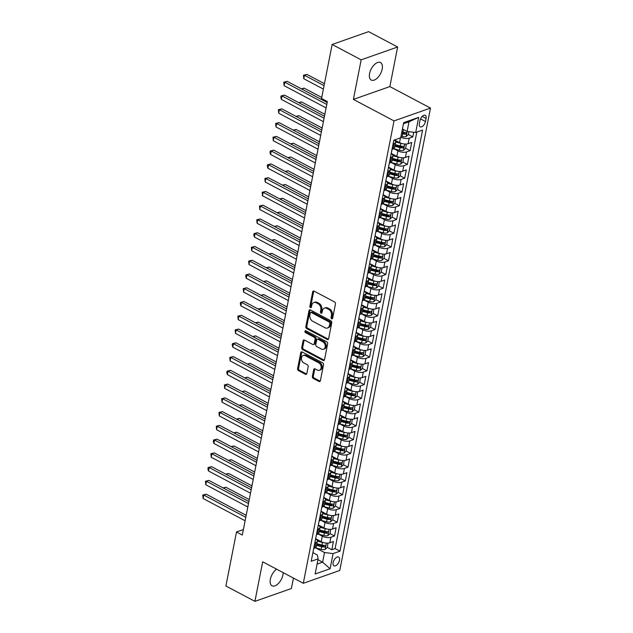 <?xml version="1.0" encoding="UTF-8"?>
<svg xmlns="http://www.w3.org/2000/svg" width="633" height="633" viewBox="0 0 633 633"><rect width="100%" height="100%" fill="white"/><g stroke="black" fill="none" stroke-linecap="round" stroke-linejoin="round"><path stroke-width="0.95" d="M331.66 318.795A1.06 0.783 -109.4 0 0 332.642 318.272L335.458 303.919A1.519 1.116 -109.4 0 0 334.58 301.965L314.079 291.109A1.519 1.116 -109.4 0 0 313.303 291.03A1.519 1.116 -109.4 0 0 312.67 291.853L309.853 306.206A1.06 0.783 -109.4 0 0 311.452 307.052L311.816 305.193A4.858 3.584 -109.4 0 1 313.849 302.542A4.858 3.584 -109.4 0 1 316.31 302.803L318.019 303.705A4.858 3.584 -109.4 0 1 320.812 309.956L320.448 311.816A1.06 0.783 -109.4 0 0 322.047 312.662L322.411 310.803A4.858 3.584 -109.4 0 1 324.444 308.152A4.858 3.584 -109.4 0 1 326.905 308.413L328.614 309.315A4.858 3.584 -109.4 0 1 331.415 315.566L331.043 317.426A1.06 0.783 -109.4 0 0 331.66 318.795M276.621 569.17A9.899 5.222 117.9 0 0 270.354 579.266A9.899 5.222 117.9 0 0 272.032 585.794A9.899 5.222 117.9 0 0 282.967 574.827A9.899 5.222 117.9 0 0 283.204 572.651M382.19 69.1A9.899 5.222 117.9 0 0 380.512 62.564A9.899 5.222 117.9 0 0 369.577 73.531A9.899 5.222 117.9 0 0 371.255 80.059A9.899 5.222 117.9 0 0 382.19 69.1M339.47 560.324A4.945 2.611 117.9 0 0 338.631 557.056A4.945 2.611 117.9 0 0 333.156 562.539A4.945 2.611 117.9 0 0 333.995 565.807A4.945 2.611 117.9 0 0 339.47 560.324M312.362 376.461A1.519 1.116 -109.4 0 0 313.232 378.415L318.985 381.462A1.519 1.116 -109.4 0 0 319.76 381.541A1.519 1.116 -109.4 0 0 320.393 380.71L323.518 364.774A1.519 1.116 -109.4 0 0 322.648 362.82L302.139 351.964A1.519 1.116 -109.4 0 0 301.371 351.877A1.519 1.116 -109.4 0 0 300.73 352.708L297.605 368.651A1.519 1.116 -109.4 0 0 298.483 370.598L305.43 374.277A1.519 1.116 -109.4 0 0 306.198 374.364A1.519 1.116 -109.4 0 0 306.831 373.533L308.176 366.713A1.519 1.116 -109.4 0 0 307.298 364.758L303.848 362.931A4.059 2.991 -109.4 0 1 301.45 358.99A4.059 2.991 -109.4 0 1 303.215 355.493A4.059 2.991 -109.4 0 1 305.272 355.706L318.771 362.851A4.059 2.991 -109.4 0 1 321.168 366.792A4.059 2.991 -109.4 0 1 319.412 370.297A4.059 2.991 -109.4 0 1 317.355 370.083L315.099 368.889A1.519 1.116 -109.4 0 0 314.332 368.81A1.519 1.116 -109.4 0 0 313.699 369.64L312.362 376.461L313.343 376.113A1.519 1.116 -109.4 0 0 314.221 378.067L319.974 381.113A1.519 1.116 -109.4 0 0 320.187 381.201M262.679 561.788L254.917 601.35L225.902 585.992L236.497 531.973L242.304 535.051L327.348 101.565L321.54 98.487L332.143 44.476L361.158 59.842L353.396 99.405L394.019 120.911L303.302 583.294L262.679 561.788M327.229 339.446A1.519 1.116 -109.4 0 0 327.997 339.533A1.519 1.116 -109.4 0 0 328.63 338.702L331.763 322.759A1.519 1.116 -109.4 0 0 330.885 320.812L310.376 309.948A1.519 1.116 -109.4 0 0 309.608 309.869A1.519 1.116 -109.4 0 0 308.975 310.7L305.85 326.636A1.519 1.116 -109.4 0 0 306.72 328.59L327.229 339.446L328.218 339.106A1.519 1.116 -109.4 0 0 328.432 339.193M327.641 343.766L324.515 359.702A1.519 1.116 -109.4 0 1 323.874 360.533A1.519 1.116 -109.4 0 1 323.107 360.454L302.598 349.598A1.519 1.116 -109.4 0 1 301.727 347.644L303.065 340.823A1.519 1.116 -109.4 0 1 303.698 339.992A1.519 1.116 -109.4 0 1 304.465 340.071L312.789 344.479A1.519 1.116 -109.4 0 0 313.557 344.558A1.519 1.116 -109.4 0 0 314.19 343.727L315.076 339.201A1.519 1.116 -109.4 0 0 314.205 337.247L305.541 332.665A1.06 0.783 -109.4 0 1 305.913 330.774L326.763 341.812A1.519 1.116 -109.4 0 1 327.641 343.766M323.431 545.322L323.977 545.614M327.324 547.387L331.803 549.753L333.417 541.5L329.825 542.766L330.901 537.259A6.188 2.611 -168.9 0 1 322.316 536.191L318.391 534.11M326.13 531.562L326.675 531.855M330.03 533.627L334.501 535.993L336.123 527.74L332.523 529.006L333.607 523.499A6.188 2.611 -168.9 0 1 325.022 522.431L321.089 520.35M328.828 517.802L329.374 518.095M332.729 519.867L337.199 522.233L338.821 513.972L335.221 515.238L336.305 509.739A6.188 2.611 -168.9 0 1 327.72 508.663L323.795 506.59M331.526 504.042L332.08 504.327M335.427 506.099L339.897 508.473L341.519 500.212L337.919 501.478L339.003 495.979A6.188 2.611 -168.9 0 1 330.418 494.903L326.493 492.822M334.232 490.282L334.778 490.567M338.125 492.339L342.603 494.713L344.217 486.453L340.625 487.719L341.701 482.211A6.188 2.611 -168.9 0 1 333.116 481.143L329.192 479.062M336.93 476.514L337.476 476.807M340.823 478.58L345.301 480.945L346.924 472.693L343.323 473.959L344.399 468.452A6.188 2.611 -168.9 0 1 335.814 467.383L331.89 465.302M339.628 462.755L340.174 463.047M343.529 464.82L348 467.186L349.622 458.933L346.022 460.199L347.106 454.692A6.188 2.611 -168.9 0 1 338.52 453.624L334.588 451.543M342.326 448.995L342.872 449.288M346.227 451.06L350.698 453.426L352.32 445.165L348.72 446.431L349.804 440.932A6.188 2.611 -168.9 0 1 341.219 439.856L337.294 437.783M345.032 435.235L345.578 435.52M348.925 437.292L353.396 439.666L355.018 431.405L351.426 432.671L352.502 427.172A6.188 2.611 -168.9 0 1 343.917 426.096L339.992 424.015M347.731 421.475L348.277 421.76M351.624 423.532L356.102 425.906L357.716 417.645L354.124 418.911L355.2 413.404A6.188 2.611 -168.9 0 1 346.615 412.336L342.69 410.255M350.429 407.707L350.975 408M354.33 409.773L358.8 412.138L360.422 403.886L356.822 405.152L357.906 399.645A6.188 2.611 -168.9 0 1 349.313 398.576L345.389 396.495M353.127 393.948L353.673 394.24M357.028 396.013L361.498 398.379L363.12 390.126L359.52 391.392L360.604 385.885A6.188 2.611 -168.9 0 1 352.019 384.817L348.095 382.736M355.825 380.188L356.379 380.48M359.726 382.253L364.197 384.619L365.819 376.358L362.218 377.624L363.302 372.125A6.188 2.611 -168.9 0 1 354.717 371.049L350.793 368.976M358.531 366.428L359.077 366.713M362.424 368.485L366.903 370.859L368.517 362.598L364.925 363.864L366.001 358.365A6.188 2.611 -168.9 0 1 357.416 357.289L353.491 355.208M361.229 352.668L361.775 352.953M365.122 354.725L369.601 357.099L371.223 348.838L367.623 350.104L368.699 344.597A6.188 2.611 -168.9 0 1 360.114 343.529L356.189 341.448M363.928 338.9L364.473 339.193M367.828 340.965L372.299 343.331L373.921 335.079L370.321 336.345L371.405 330.837A6.188 2.611 -168.9 0 1 362.82 329.769L358.887 327.688M366.626 325.14L367.172 325.433M370.527 327.206L374.997 329.571L376.619 321.319L373.019 322.585L374.103 317.078A6.188 2.611 -168.9 0 1 365.518 316.009L361.593 313.928M369.324 311.381L369.878 311.673M373.225 313.446L377.695 315.812L379.317 307.551L375.725 308.817L376.801 303.318A6.188 2.611 -168.9 0 1 368.216 302.242L364.291 300.169M372.03 297.621L372.576 297.906M375.923 299.678L380.401 302.052L382.016 293.791L378.423 295.057L379.499 289.558A6.188 2.611 -168.9 0 1 370.914 288.482L366.99 286.401M374.728 283.861L375.274 284.146M378.621 285.918L383.1 288.292L384.722 280.031L381.121 281.297L382.197 275.79A6.188 2.611 -168.9 0 1 373.612 274.722L369.688 272.641M377.426 270.093L377.972 270.386M381.327 272.158L385.798 274.524L387.42 266.271L383.82 267.537L384.904 262.03A6.188 2.611 -168.9 0 1 376.319 260.962L372.386 258.881M380.124 256.333L380.678 256.626M384.025 258.399L388.496 260.764L390.118 252.512L386.518 253.778L387.602 248.271A6.188 2.611 -168.9 0 1 379.017 247.202L375.092 245.121M382.83 242.574L383.376 242.866M386.723 244.639L391.202 247.005L392.816 238.752L389.224 240.01L390.3 234.511A6.188 2.611 -168.9 0 1 381.715 233.435L377.79 231.361M385.529 228.814L386.075 229.099M389.422 230.879L393.9 233.245L395.514 224.984L391.922 226.25L392.998 220.751A6.188 2.611 -168.9 0 1 384.413 219.675L380.488 217.602M388.227 215.054L388.773 215.339M392.128 217.111L396.598 219.485L398.22 211.224L394.62 212.49L395.704 206.983A6.188 2.611 -168.9 0 1 387.119 205.915L383.187 203.834M390.925 201.286L391.471 201.579M394.826 203.351L399.296 205.717L400.918 197.464L397.318 198.73L398.402 193.223A6.188 2.611 -168.9 0 1 389.817 192.155L385.893 190.074M393.623 187.526L394.177 187.819M397.524 189.591L401.995 191.957L403.617 183.705L400.016 184.971L401.1 179.463A6.188 2.611 -168.9 0 1 392.515 178.395L388.591 176.314M396.329 173.766L396.875 174.059M400.222 175.832L404.701 178.197L406.315 169.945L402.723 171.203L403.799 165.704A6.188 2.611 -168.9 0 1 395.214 164.627L391.289 162.554M399.027 160.007L399.573 160.291M402.92 162.072L407.399 164.438L409.021 156.177L405.421 157.443L406.497 151.944A6.188 2.611 -168.9 0 1 397.912 150.868L393.987 148.795M401.726 146.247L402.272 146.532M405.626 148.304L410.097 150.678L411.719 142.417L408.119 143.683A6.188 2.611 -168.9 0 1 399.534 142.615L394.509 139.956M329.825 542.766A6.188 2.611 11.1 0 1 321.24 541.69L315.661 538.738M332.523 529.006A6.188 2.611 11.1 0 1 323.938 527.93L318.367 524.979M335.221 515.238A6.188 2.611 11.1 0 1 326.636 514.17L321.066 511.219M337.919 501.478A6.188 2.611 11.1 0 1 329.334 500.41L323.764 497.459M340.625 487.719A6.188 2.611 11.1 0 1 332.04 486.65L326.462 483.699M343.323 473.959A6.188 2.611 11.1 0 1 334.738 472.883L329.16 469.931M346.022 460.199A6.188 2.611 11.1 0 1 337.436 459.123L331.866 456.171M348.72 446.431A6.188 2.611 11.1 0 1 340.135 445.363L334.564 442.412M351.426 432.671A6.188 2.611 11.1 0 1 342.841 431.603L337.262 428.652M354.124 418.911A6.188 2.611 11.1 0 1 345.539 417.843L339.961 414.892M356.822 405.152A6.188 2.611 11.1 0 1 348.237 404.076L342.667 401.124M359.52 391.392A6.188 2.611 11.1 0 1 350.935 390.316L345.365 387.364M362.218 377.624A6.188 2.611 11.1 0 1 353.633 376.556L348.063 373.605M364.925 363.864A6.188 2.611 11.1 0 1 356.339 362.796L350.761 359.845M367.623 350.104A6.188 2.611 11.1 0 1 359.038 349.036L353.459 346.085M370.321 336.345A6.188 2.611 11.1 0 1 361.736 335.268L356.165 332.317M373.019 322.585A6.188 2.611 11.1 0 1 364.434 321.509L358.864 318.557M375.725 308.817A6.188 2.611 11.1 0 1 367.14 307.749L361.562 304.797M378.423 295.057A6.188 2.611 11.1 0 1 369.838 293.989L364.26 291.038M381.121 281.297A6.188 2.611 11.1 0 1 372.536 280.229L366.958 277.278M383.82 267.537A6.188 2.611 11.1 0 1 375.234 266.461L369.664 263.51M386.518 253.778A6.188 2.611 11.1 0 1 377.933 252.702L372.362 249.75M389.224 240.01A6.188 2.611 11.1 0 1 380.639 238.942L375.06 235.99M391.922 226.25A6.188 2.611 11.1 0 1 383.337 225.182L377.759 222.23M394.62 212.49A6.188 2.611 11.1 0 1 386.035 211.422L380.465 208.471M397.318 198.73A6.188 2.611 11.1 0 1 388.733 197.654L383.163 194.711M400.016 184.971A6.188 2.611 11.1 0 1 391.431 183.894L385.861 180.943M402.723 171.203A6.188 2.611 11.1 0 1 394.137 170.135L388.559 167.183M405.421 157.443A6.188 2.611 11.1 0 1 396.836 156.375L391.257 153.423M419.948 120.626L419.355 123.657A4.795 2.532 117.9 0 0 420.17 126.822A4.795 2.532 117.9 0 0 425.471 121.504L426.064 118.482A4.795 2.532 117.9 0 0 425.249 115.317A4.795 2.532 117.9 0 0 419.948 120.626M394.019 120.911L430.487 108.085L339.771 570.468L303.302 583.294M331.803 549.753L335.102 548.597L339.976 551.177L422.591 130.074L415.691 132.503L407.106 131.435L402.446 128.958M339.976 551.177L333.077 553.598L330.109 568.743L315.131 574.012L318.098 558.868L311.199 561.297L393.813 140.202L400.713 137.772L403.688 122.636L418.666 117.366L415.691 132.503M394.256 140.043A6.188 2.611 -168.9 0 1 395.649 142.18L394.565 147.687A6.188 2.611 -168.9 0 1 393.14 148.953L392.017 149.348M395.649 142.18A6.188 2.611 -168.9 0 1 394.217 143.446L393.101 143.841M313.723 548.423L314.846 548.036A6.188 2.611 11.1 0 0 316.271 546.77L317.347 541.262A6.188 2.611 -168.9 0 1 315.922 542.528L314.807 542.924M316.421 534.663L317.544 534.276A6.188 2.611 11.1 0 0 318.969 533.002L320.053 527.503A6.188 2.611 -168.9 0 1 318.621 528.769L317.505 529.164M319.127 520.904L320.243 520.508A6.188 2.611 11.1 0 0 321.667 519.242L322.751 513.743A6.188 2.611 -168.9 0 1 321.319 515.009L320.203 515.397M321.825 507.144L322.941 506.748A6.188 2.611 11.1 0 0 324.373 505.482L325.449 499.975A6.188 2.611 -168.9 0 1 324.025 501.241L322.901 501.637M324.523 493.384L325.639 492.988A6.188 2.611 11.1 0 0 327.071 491.722L328.147 486.215A6.188 2.611 -168.9 0 1 326.723 487.481L325.607 487.877M327.221 479.624L328.345 479.228A6.188 2.611 11.1 0 0 329.769 477.962L330.845 472.455A6.188 2.611 -168.9 0 1 329.421 473.721L328.305 474.117M329.92 465.856L331.043 465.469A6.188 2.611 11.1 0 0 332.467 464.195L333.551 458.696A6.188 2.611 -168.9 0 1 332.119 459.962L331.004 460.357M332.626 452.097L333.741 451.701A6.188 2.611 11.1 0 0 335.166 450.435L336.25 444.936A6.188 2.611 -168.9 0 1 334.825 446.202L333.702 446.589M335.324 438.337L336.44 437.941A6.188 2.611 11.1 0 0 337.872 436.675L338.948 431.168A6.188 2.611 -168.9 0 1 337.524 432.434L336.4 432.83M338.022 424.577L339.146 424.181A6.188 2.611 11.1 0 0 340.57 422.915L341.646 417.408A6.188 2.611 -168.9 0 1 340.222 418.674L339.106 419.07M340.72 410.817L341.844 410.421A6.188 2.611 11.1 0 0 343.268 409.155L344.352 403.648A6.188 2.611 -168.9 0 1 342.92 404.914L341.804 405.31M343.426 397.049L344.542 396.662A6.188 2.611 11.1 0 0 345.966 395.388L347.05 389.888A6.188 2.611 -168.9 0 1 345.618 391.154L344.502 391.55M346.124 383.289L347.24 382.894A6.188 2.611 11.1 0 0 348.672 381.628L349.748 376.129A6.188 2.611 -168.9 0 1 348.324 377.395L347.201 377.782M348.823 369.53L349.938 369.134A6.188 2.611 11.1 0 0 351.37 367.868L352.446 362.361A6.188 2.611 -168.9 0 1 351.022 363.627L349.899 364.022M351.521 355.77L352.644 355.374A6.188 2.611 11.1 0 0 354.069 354.108L355.145 348.601A6.188 2.611 -168.9 0 1 353.72 349.867L352.605 350.263M354.219 342.01L355.342 341.614A6.188 2.611 11.1 0 0 356.767 340.348L357.851 334.841A6.188 2.611 -168.9 0 1 356.419 336.107L355.303 336.503M356.925 328.242L358.041 327.854A6.188 2.611 11.1 0 0 359.465 326.581L360.549 321.081A6.188 2.611 -168.9 0 1 359.125 322.347L358.001 322.743M359.623 314.482L360.739 314.087A6.188 2.611 11.1 0 0 362.171 312.821L363.247 307.321A6.188 2.611 -168.9 0 1 361.823 308.587L360.699 308.975M362.321 300.722L363.437 300.327A6.188 2.611 11.1 0 0 364.869 299.061L365.945 293.554A6.188 2.611 -168.9 0 1 364.521 294.828L363.405 295.215M365.019 286.963L366.143 286.567A6.188 2.611 11.1 0 0 367.567 285.301L368.651 279.794A6.188 2.611 -168.9 0 1 367.219 281.06L366.103 281.456M367.718 273.203L368.841 272.807A6.188 2.611 11.1 0 0 370.265 271.541L371.349 266.034A6.188 2.611 -168.9 0 1 369.917 267.3L368.802 267.696M370.424 259.435L371.539 259.047A6.188 2.611 11.1 0 0 372.964 257.773L374.048 252.274A6.188 2.611 -168.9 0 1 372.623 253.54L371.5 253.936M373.122 245.675L374.238 245.28A6.188 2.611 11.1 0 0 375.67 244.014L376.746 238.514A6.188 2.611 -168.9 0 1 375.322 239.78L374.198 240.168M375.82 231.915L376.944 231.52A6.188 2.611 11.1 0 0 378.368 230.254L379.444 224.747A6.188 2.611 -168.9 0 1 378.02 226.021L376.904 226.408M378.518 218.156L379.642 217.76A6.188 2.611 11.1 0 0 381.066 216.494L382.15 210.987A6.188 2.611 -168.9 0 1 380.718 212.253L379.602 212.648M381.224 204.396L382.34 204A6.188 2.611 11.1 0 0 383.764 202.734L384.848 197.227A6.188 2.611 -168.9 0 1 383.416 198.493L382.3 198.889M383.922 190.628L385.038 190.24A6.188 2.611 11.1 0 0 386.47 188.966L387.546 183.467A6.188 2.611 -168.9 0 1 386.122 184.733L384.999 185.129M386.621 176.868L387.736 176.472A6.188 2.611 11.1 0 0 389.168 175.206L390.245 169.707A6.188 2.611 -168.9 0 1 388.82 170.973L387.705 171.361M389.319 163.108L390.442 162.713A6.188 2.611 11.1 0 0 391.867 161.447L392.943 155.94A6.188 2.611 -168.9 0 1 391.518 157.213L390.403 157.601M408.325 134.544L412.795 136.91L409.203 138.176A6.188 2.611 -168.9 0 1 400.824 137.219M410.097 150.678L406.497 151.944M407.399 164.438L403.799 165.704M404.701 178.197L401.1 179.463M401.995 191.957L398.402 193.223M399.296 205.717L395.704 206.983M396.598 219.485L392.998 220.751M393.9 233.245L390.3 234.511M391.202 247.005L387.602 248.271M388.496 260.764L384.904 262.03M385.798 274.524L382.197 275.79M383.1 288.292L379.499 289.558M380.401 302.052L376.801 303.318M377.695 315.812L374.103 317.078M374.997 329.571L371.405 330.837M372.299 343.331L368.699 344.597M369.601 357.099L366.001 358.365M366.903 370.859L363.302 372.125M364.197 384.619L360.604 385.885M361.498 398.379L357.906 399.645M358.8 412.138L355.2 413.404M356.102 425.906L352.502 427.172M353.396 439.666L349.804 440.932M350.698 453.426L347.106 454.692M348 467.186L344.399 468.452M345.301 480.945L341.701 482.211M342.603 494.713L339.003 495.979M339.897 508.473L336.305 509.739M337.199 522.233L333.607 523.499M334.501 535.993L330.901 537.259M335.102 548.597L416.815 132.107M412.795 136.91L413.713 132.257M317.94 559.691L322.601 562.167L324.492 552.53L315.693 547.869M407.106 131.435L408.997 121.797L403.466 123.744M353.396 99.405L389.865 86.579L397.627 47.008L361.158 59.842M397.627 47.008L368.604 31.65L332.143 44.476M254.917 601.35L291.386 588.524L293.435 578.064M389.865 86.579L430.487 108.085M243.381 529.552L236.497 531.973M317.07 564.114L322.601 562.167L330.109 568.743M312.931 552.664L317.394 555.03L318.098 558.868M404.424 132.479L404.97 132.772M391.226 153.597A6.188 2.611 -168.9 0 1 392.943 155.94M388.527 167.357A6.188 2.611 -168.9 0 1 390.245 169.707M385.829 181.117A6.188 2.611 -168.9 0 1 387.546 183.467M383.123 194.877A6.188 2.611 -168.9 0 1 384.848 197.227M380.425 208.645A6.188 2.611 -168.9 0 1 382.15 210.987M377.727 222.405A6.188 2.611 -168.9 0 1 379.444 224.747M375.029 236.164A6.188 2.611 -168.9 0 1 376.746 238.514M372.331 249.924A6.188 2.611 -168.9 0 1 374.048 252.274M369.625 263.684A6.188 2.611 -168.9 0 1 371.349 266.034M366.926 277.452A6.188 2.611 -168.9 0 1 368.651 279.794M364.228 291.212A6.188 2.611 -168.9 0 1 365.945 293.554M361.53 304.971A6.188 2.611 -168.9 0 1 363.247 307.321M358.832 318.731A6.188 2.611 -168.9 0 1 360.549 321.081M356.126 332.491A6.188 2.611 -168.9 0 1 357.851 334.841M353.428 346.259A6.188 2.611 -168.9 0 1 355.145 348.601M350.729 360.019A6.188 2.611 -168.9 0 1 352.446 362.361M348.031 373.779A6.188 2.611 -168.9 0 1 349.748 376.129M345.325 387.538A6.188 2.611 -168.9 0 1 347.05 389.888M342.627 401.298A6.188 2.611 -168.9 0 1 344.352 403.648M339.929 415.066A6.188 2.611 -168.9 0 1 341.646 417.408M337.231 428.826A6.188 2.611 -168.9 0 1 338.948 431.168M334.533 442.586A6.188 2.611 -168.9 0 1 336.25 444.936M331.827 456.346A6.188 2.611 -168.9 0 1 333.551 458.696M329.128 470.105A6.188 2.611 -168.9 0 1 330.845 472.455M326.43 483.873A6.188 2.611 -168.9 0 1 328.147 486.215M323.732 497.633A6.188 2.611 -168.9 0 1 325.449 499.975M321.026 511.393A6.188 2.611 -168.9 0 1 322.751 513.743M318.328 525.153A6.188 2.611 -168.9 0 1 320.053 527.503M315.63 538.912A6.188 2.611 -168.9 0 1 317.347 541.262M324.492 552.53L333.077 553.598M408.997 121.797L418.666 117.366M332.602 318.423A1.06 0.783 -109.4 0 1 332.032 317.078L332.396 315.226A4.858 3.584 -109.4 0 0 329.595 308.967L328.614 309.315M324.444 308.152L325.433 307.804A4.858 3.584 -109.4 0 1 327.894 308.065L329.595 308.967M313.849 302.542L314.838 302.194A4.858 3.584 -109.4 0 1 317.291 302.455L319 303.357A4.858 3.584 -109.4 0 1 321.801 309.616L321.437 311.468A1.06 0.783 -109.4 0 0 322.007 312.813M313.857 291.022A1.519 1.116 -109.4 0 0 313.659 291.512L310.843 305.858A1.06 0.783 -109.4 0 0 311.412 307.203M310.162 309.861A1.519 1.116 -109.4 0 0 309.956 310.352L306.831 326.296A1.519 1.116 -109.4 0 0 307.709 328.242L328.218 339.106M329.872 323.408A1.06 0.783 -109.4 0 0 329.263 322.039L311.262 312.504A1.06 0.783 -109.4 0 0 310.281 313.026L309.893 314.989A4.858 3.584 -109.4 0 0 312.694 321.24L324.998 327.752A4.858 3.584 -109.4 0 0 327.459 328.013A4.858 3.584 -109.4 0 0 329.492 325.362L329.872 323.408L330.861 323.059A1.06 0.783 -109.4 0 0 330.244 321.691L329.263 322.039M310.724 312.449L311.705 312.101A1.06 0.783 -109.4 0 1 312.243 312.156L330.244 321.691M327.459 328.013L328.44 327.665A4.858 3.584 -109.4 0 0 330.473 325.014L329.492 325.362M330.861 323.059L330.473 325.014M304.251 339.984A1.519 1.116 -109.4 0 0 304.054 340.475L302.709 347.295A1.519 1.116 -109.4 0 0 303.587 349.25L324.096 360.106A1.519 1.116 -109.4 0 0 324.31 360.193M313.557 344.558L314.538 344.21A1.519 1.116 -109.4 0 0 315.179 343.387L316.065 338.861A1.519 1.116 -109.4 0 0 315.187 336.906L306.53 332.317L305.541 332.665M305.961 330.798A1.06 0.783 -109.4 0 0 306.53 332.317M321.414 349.044A4.059 2.991 -109.4 0 0 323.471 349.266A4.059 2.991 -109.4 0 0 325.235 345.76A4.059 2.991 -109.4 0 0 322.838 341.82L318.075 339.304A1.519 1.116 -109.4 0 0 317.307 339.217A1.519 1.116 -109.4 0 0 316.674 340.048L315.788 344.574A1.519 1.116 -109.4 0 0 316.658 346.528L321.414 349.044M323.471 349.266L324.46 348.918A4.059 2.991 -109.4 0 0 326.224 345.412A4.059 2.991 -109.4 0 0 323.819 341.472L322.838 341.82M317.307 339.217L318.296 338.877A1.519 1.116 -109.4 0 1 319.064 338.956L323.819 341.472M314.886 368.802A1.519 1.116 -109.4 0 0 314.68 369.292L313.343 376.113M319.412 370.297L320.393 369.949A4.059 2.991 -109.4 0 0 322.157 366.452A4.059 2.991 -109.4 0 0 319.752 362.503L318.771 362.851M303.215 355.493L304.196 355.145A4.059 2.991 -109.4 0 1 306.253 355.358L319.752 362.503M301.917 351.869A1.519 1.116 -109.4 0 0 301.719 352.359L298.594 368.303A1.519 1.116 -109.4 0 0 299.464 370.258L306.412 373.937A1.519 1.116 -109.4 0 0 306.633 374.024M403.783 129.67A4.099 1.725 -168.9 0 1 403.498 129.599L402.374 129.298M408.926 131.656L408.364 134.505L406.125 136.57A4.099 1.725 -168.9 0 1 402.145 136.483L401.029 136.182M324.444 83.691L306.926 74.409L304.465 75.28L303.785 78.721L323.384 89.095M401.536 133.571L402.659 133.864A4.099 1.725 11.1 0 0 405.753 134.141C406.813 133.428 406.924 132.875 406.077 132.495A4.099 1.725 -168.9 0 1 402.984 132.218L401.86 131.917M405.753 134.141L404.083 133.262A2.089 0.878 -168.9 0 1 403.126 133.104L401.702 132.724M324.064 85.653L304.465 75.28L303.492 75.248L306.926 74.409M303.785 78.721L303.492 75.248M393.734 140.621A4.099 1.725 11.1 0 0 393.813 140.399L393.861 140.186M321.746 97.45L304.228 88.169L301.759 89.047L327.166 102.491L287.216 81.348L284.755 82.211L326.778 104.461M284.075 85.653L283.782 82.187L284.755 82.211L284.075 85.653L326.106 107.903M283.782 82.187L287.216 81.348M402.303 143.636A4.099 1.725 -168.9 0 1 400.8 143.359L395.665 141.998M397.746 141.665L395.309 141.017M406.267 144.023L405.666 148.264L403.427 150.338A4.099 1.725 -168.9 0 1 399.447 150.243L393.686 148.708M394.842 146.27L399.961 147.624A4.099 1.725 11.1 0 0 403.055 147.908C404.115 147.188 404.226 146.634 403.379 146.255A4.099 1.725 -168.9 0 1 400.285 145.978L395.166 144.617M403.055 147.908L401.385 147.022A2.089 0.878 -168.9 0 1 400.428 146.864L395.008 145.424M301.34 88.818L304.228 88.169M399.597 157.395A4.099 1.725 -168.9 0 1 398.102 157.119L392.966 155.758M395.039 155.425L392.61 154.776M403.569 157.791L402.968 162.024L400.729 164.097A4.099 1.725 -168.9 0 1 396.749 164.002L390.988 162.475M324.848 114.28L301.53 101.937L299.061 102.807M392.144 160.03L397.263 161.391A4.099 1.725 11.1 0 0 400.357 161.668C401.417 160.948 401.52 160.402 400.681 160.014A4.099 1.725 -168.9 0 1 397.587 159.738L392.468 158.377M400.357 161.668L398.687 160.782A2.089 0.878 -168.9 0 1 397.73 160.624L392.31 159.184M324.468 116.25L299.061 102.799M298.634 102.586L301.53 101.937M396.899 171.155A4.099 1.725 -168.9 0 1 395.396 170.886L390.268 169.517M392.341 169.185L389.912 168.536M400.871 171.551L400.27 175.792L398.022 177.857A4.099 1.725 -168.9 0 1 394.05 177.762L388.29 176.235M322.15 128.04L298.823 115.697L296.363 116.567L321.77 130.01L281.812 108.868L279.351 109.731L321.382 131.981M389.445 173.79L394.565 175.151A4.099 1.725 11.1 0 0 397.659 175.428C398.711 174.708 398.822 174.162 397.983 173.774A4.099 1.725 -168.9 0 1 394.881 173.497L389.77 172.136M397.659 175.428L395.989 174.542A2.089 0.878 -168.9 0 1 395.032 174.392L389.611 172.951M295.935 116.345L298.823 115.697M394.201 184.915A4.099 1.725 -168.9 0 1 392.697 184.646L387.57 183.285M389.643 182.945L387.214 182.304M398.165 185.311L397.571 189.552L395.324 191.617A4.099 1.725 -168.9 0 1 391.344 191.522L385.592 189.995M319.451 141.808L296.125 129.456L293.665 130.327L319.064 143.77L279.113 122.628L276.653 123.498L318.676 145.748M386.747 187.55L391.859 188.911A4.099 1.725 11.1 0 0 394.96 189.188C396.013 188.476 396.123 187.922 395.285 187.534A4.099 1.725 -168.9 0 1 392.183 187.257L387.072 185.896M394.96 189.188L393.291 188.302A2.089 0.878 -168.9 0 1 392.325 188.151L386.913 186.711M293.237 130.105L296.125 129.456M391.036 154.381A4.099 1.725 11.1 0 0 391.115 154.159L391.629 151.54A4.099 1.725 11.1 0 0 391.637 151.303M324.468 116.258L284.518 95.108L282.049 95.971L324.08 118.221M281.376 99.413L280.807 97.324L281.076 95.947L282.049 95.971L281.376 99.413L323.408 121.663M392.064 149.333L391.954 149.894A4.099 1.725 -168.9 0 1 391.867 150.116M281.076 95.947L284.518 95.108M388.33 168.149A4.099 1.725 11.1 0 0 388.417 167.919L388.931 165.308A4.099 1.725 11.1 0 0 388.939 165.063M278.678 113.172L278.378 109.707L279.351 109.731L278.678 113.172L320.702 135.422M389.366 163.092L389.255 163.654A4.099 1.725 -168.9 0 1 389.168 163.884M278.378 109.707L281.812 108.868M385.632 181.908A4.099 1.725 11.1 0 0 385.719 181.679L386.233 179.068A4.099 1.725 11.1 0 0 386.241 178.822M275.98 126.932L275.679 123.467L276.653 123.498L275.98 126.932L318.003 149.182M386.66 176.852L386.557 177.414A4.099 1.725 -168.9 0 1 386.47 177.644M275.679 123.467L279.113 122.628M382.933 195.668A4.099 1.725 11.1 0 0 383.02 195.447L383.527 192.828A4.099 1.725 11.1 0 0 383.535 192.59M316.753 155.568L293.427 143.216L290.966 144.087L316.365 157.53L276.415 136.388L273.954 137.258L315.978 159.508M273.274 140.7L272.981 137.234L273.954 137.258L273.274 140.7L315.305 162.95M383.962 190.612L383.851 191.174A4.099 1.725 -168.9 0 1 383.772 191.403M272.981 137.234L276.415 136.388M391.503 198.683A4.099 1.725 -168.9 0 1 389.999 198.406L384.864 197.045M386.945 196.713L384.508 196.064M395.467 199.071L394.865 203.312L392.626 205.377A4.099 1.725 -168.9 0 1 388.646 205.29L382.886 203.755M384.049 201.31L389.16 202.671A4.099 1.725 11.1 0 0 392.254 202.948C393.315 202.236 393.425 201.682 392.579 201.302A4.099 1.725 -168.9 0 1 389.485 201.025L384.366 199.664M392.254 202.948L390.585 202.069A2.089 0.878 -168.9 0 1 389.627 201.911L384.207 200.471M290.539 143.865L293.427 143.216M380.235 209.428A4.099 1.725 11.1 0 0 380.314 209.206L380.829 206.587A4.099 1.725 11.1 0 0 380.837 206.35M314.055 169.328L290.729 156.976L288.26 157.854L313.667 171.298L273.717 150.156L271.248 151.018L313.28 173.268M270.576 154.46L270.006 152.371L270.283 150.994L271.248 151.018L270.576 154.46L312.607 176.71M381.264 204.38L381.153 204.942A4.099 1.725 -168.9 0 1 381.066 205.163M270.283 150.994L273.717 150.156M388.804 212.443A4.099 1.725 -168.9 0 1 387.301 212.166L382.166 210.805M384.239 210.472L381.81 209.824M392.769 212.83L392.167 217.072L389.928 219.145A4.099 1.725 -168.9 0 1 385.948 219.05L380.188 217.515M381.343 215.078L386.462 216.431A4.099 1.725 11.1 0 0 389.556 216.715C390.616 215.995 390.719 215.442 389.881 215.062A4.099 1.725 -168.9 0 1 386.787 214.785L381.667 213.424M389.556 216.715L387.887 215.829A2.089 0.878 -168.9 0 1 386.929 215.671L381.509 214.231M287.841 157.625L290.729 156.976M377.529 223.188A4.099 1.725 11.1 0 0 377.616 222.966L378.13 220.347A4.099 1.725 11.1 0 0 378.138 220.11M311.349 183.087L288.031 170.744L285.562 171.614L310.969 185.058L271.019 163.915L268.55 164.778L310.581 187.028M267.878 168.22L267.308 166.131L267.577 164.754L268.55 164.778L267.878 168.22L309.901 190.47M378.566 218.14L378.455 218.701A4.099 1.725 -168.9 0 1 378.368 218.923M267.577 164.754L271.019 163.915M386.098 226.203A4.099 1.725 -168.9 0 1 384.595 225.926L379.468 224.565M381.541 224.232L379.112 223.584M390.07 226.598L389.469 230.831L387.23 232.904A4.099 1.725 -168.9 0 1 383.25 232.809L377.49 231.282M378.645 228.837L383.764 230.198A4.099 1.725 11.1 0 0 386.858 230.475C387.918 229.755 388.021 229.209 387.182 228.822A4.099 1.725 -168.9 0 1 384.089 228.545L378.969 227.184M386.858 230.475L385.188 229.589A2.089 0.878 -168.9 0 1 384.231 229.431L378.811 227.991M285.135 171.393L288.031 170.744M374.831 236.956A4.099 1.725 11.1 0 0 374.918 236.726L375.432 234.115A4.099 1.725 11.1 0 0 375.44 233.87M308.263 198.825L268.313 177.675L265.852 178.538L307.883 200.788M265.18 181.98L264.879 178.514L265.852 178.538L265.18 181.98L307.203 204.23M375.867 231.9L375.757 232.461A4.099 1.725 -168.9 0 1 375.67 232.691M264.879 178.514L268.313 177.675M383.4 239.962A4.099 1.725 -168.9 0 1 381.897 239.693L376.77 238.325M378.843 237.992L376.413 237.343M387.372 240.358L386.771 244.599L384.524 246.664A4.099 1.725 -168.9 0 1 380.552 246.569L374.791 245.042M308.651 196.847L285.325 184.504L282.864 185.374M375.947 242.597L381.058 243.958A4.099 1.725 11.1 0 0 384.16 244.235C385.212 243.515 385.323 242.969 384.484 242.581A4.099 1.725 -168.9 0 1 381.382 242.304L376.271 240.944M384.16 244.235L382.49 243.349A2.089 0.878 -168.9 0 1 381.525 243.199L376.113 241.759M308.263 198.817L282.848 185.366M282.437 185.153L285.325 184.504M372.133 250.715A4.099 1.725 11.1 0 0 372.22 250.486L372.726 247.875A4.099 1.725 11.1 0 0 372.734 247.63M305.953 210.615L282.627 198.264L280.166 199.134L305.565 212.577L265.615 191.435L263.154 192.305L305.177 214.547M262.473 195.739L262.181 192.274L263.154 192.305L262.473 195.739L304.505 217.989M373.161 245.659L373.051 246.221A4.099 1.725 -168.9 0 1 372.972 246.451M262.181 192.274L265.615 191.435M380.702 253.722A4.099 1.725 -168.9 0 1 379.199 253.453L374.071 252.092M376.144 251.752L373.715 251.111M384.666 254.118L384.065 258.359L381.826 260.424A4.099 1.725 -168.9 0 1 377.846 260.329L372.093 258.802M373.248 256.357L378.36 257.718A4.099 1.725 11.1 0 0 381.462 257.995C382.514 257.283 382.625 256.729 381.778 256.341A4.099 1.725 -168.9 0 1 378.684 256.064L373.573 254.703M381.462 257.995L379.784 257.109A2.089 0.878 -168.9 0 1 378.827 256.958L373.415 255.518M279.739 198.912L282.627 198.264M369.435 264.475A4.099 1.725 11.1 0 0 369.514 264.254L370.028 261.635A4.099 1.725 11.1 0 0 370.036 261.397M303.254 224.375L279.928 212.023L277.46 212.902L302.867 226.337L262.917 205.195L260.456 206.065L302.479 228.315M259.775 209.507L259.483 206.041L260.456 206.065L259.775 209.507L301.806 231.749M370.463 259.419L370.352 259.981A4.099 1.725 -168.9 0 1 370.273 260.21M259.483 206.041L262.917 205.195M378.004 267.49A4.099 1.725 -168.9 0 1 376.5 267.213L371.365 265.852M373.446 265.52L371.009 264.871M381.968 267.878L381.367 272.119L379.127 274.184A4.099 1.725 -168.9 0 1 375.147 274.097L369.387 272.562M370.542 270.117L375.662 271.478A4.099 1.725 11.1 0 0 378.756 271.755C379.816 271.043 379.927 270.489 379.08 270.109A4.099 1.725 -168.9 0 1 375.986 269.832L370.867 268.471M378.756 271.755L377.086 270.877A2.089 0.878 -168.9 0 1 376.129 270.718L370.709 269.278M277.04 212.672L279.928 212.023M366.736 278.235A4.099 1.725 11.1 0 0 366.816 278.014L367.33 275.395A4.099 1.725 11.1 0 0 367.338 275.157M300.556 238.135L277.23 225.783L274.762 226.661L300.169 240.105L260.218 218.963L257.75 219.825L299.781 242.075M257.077 223.267L256.776 219.801L257.75 219.825L257.077 223.267L299.108 245.517M367.765 273.187L367.654 273.749A4.099 1.725 -168.9 0 1 367.567 273.97M256.776 219.801L260.218 218.963M375.298 281.25A4.099 1.725 -168.9 0 1 373.802 280.973L368.667 279.612M370.74 279.28L368.311 278.631M379.27 281.638L378.669 285.879L376.429 287.952A4.099 1.725 -168.9 0 1 372.449 287.857L366.689 286.322M367.844 283.885L372.964 285.238A4.099 1.725 11.1 0 0 376.057 285.523C377.118 284.803 377.221 284.249 376.382 283.869A4.099 1.725 -168.9 0 1 373.288 283.592L368.169 282.231M376.057 285.523L374.388 284.636A2.089 0.878 -168.9 0 1 373.43 284.478L368.01 283.038M274.334 226.432L277.23 225.783M364.03 291.995A4.099 1.725 11.1 0 0 364.117 291.773L364.632 289.154A4.099 1.725 11.1 0 0 364.64 288.917M297.85 251.894L274.524 239.551L272.063 240.421L297.47 253.865L257.52 232.722L255.052 233.585L297.083 255.835M254.379 237.027L253.809 234.938L254.078 233.561L255.052 233.585L254.379 237.027L296.402 259.277M365.067 286.947L364.956 287.509A4.099 1.725 -168.9 0 1 364.869 287.73M254.078 233.561L257.52 232.722M372.6 295.01A4.099 1.725 -168.9 0 1 371.096 294.733L365.969 293.372M368.042 293.039L365.613 292.391M376.572 295.405L375.97 299.638L373.731 301.712A4.099 1.725 -168.9 0 1 369.751 301.617L363.991 300.089M365.146 297.645L370.265 299.005A4.099 1.725 11.1 0 0 373.359 299.282C374.412 298.562 374.522 298.016 373.684 297.629A4.099 1.725 -168.9 0 1 370.59 297.352L365.47 295.991M373.359 299.282L371.69 298.396A2.089 0.878 -168.9 0 1 370.732 298.238L365.312 296.798M271.636 240.2L274.524 239.551M361.332 305.763A4.099 1.725 11.1 0 0 361.419 305.533L361.934 302.922A4.099 1.725 11.1 0 0 361.941 302.677M295.152 265.654L271.826 253.311L269.365 254.181L294.764 267.624L254.814 246.482L252.353 247.345L294.377 269.595M251.681 250.787L251.38 247.321L252.353 247.345L251.681 250.787L293.704 273.037M362.361 300.707L362.258 301.268A4.099 1.725 -168.9 0 1 362.171 301.498M251.38 247.321L254.814 246.482M369.901 308.769A4.099 1.725 -168.9 0 1 368.398 308.5L363.271 307.132M365.344 306.799L362.915 306.15M373.866 309.165L373.272 313.406L371.025 315.471A4.099 1.725 -168.9 0 1 367.053 315.376L361.293 313.849M362.448 311.404L367.559 312.765A4.099 1.725 11.1 0 0 370.661 313.042C371.713 312.322 371.824 311.776 370.985 311.389A4.099 1.725 -168.9 0 1 367.884 311.112L362.772 309.751M370.661 313.042L368.992 312.156A2.089 0.878 -168.9 0 1 368.026 312.006L362.614 310.566M268.938 253.96L271.826 253.311M358.634 319.523A4.099 1.725 11.1 0 0 358.721 319.293L359.228 316.682A4.099 1.725 11.1 0 0 359.235 316.437M292.066 281.392L252.116 260.242L249.655 261.113L291.678 283.355M248.975 264.547L248.682 261.081L249.655 261.113L248.975 264.547L291.006 286.796M359.663 314.466L359.552 315.028A4.099 1.725 -168.9 0 1 359.473 315.258M248.682 261.081L252.116 260.242M367.203 322.529A4.099 1.725 -168.9 0 1 365.7 322.26L360.565 320.899M362.646 320.559L360.209 319.918M371.167 322.925L370.566 327.166L368.327 329.231A4.099 1.725 -168.9 0 1 364.347 329.136L358.594 327.609M292.454 279.422L269.128 267.071L266.667 267.941L292.066 281.384M359.75 325.164L364.861 326.525A4.099 1.725 11.1 0 0 367.955 326.802C369.015 326.09 369.126 325.536 368.279 325.148A4.099 1.725 -168.9 0 1 365.186 324.871L360.074 323.51M367.955 326.802L366.285 325.916A2.089 0.878 -168.9 0 1 365.328 325.766L359.908 324.325M266.24 267.719L269.128 267.071M355.936 333.282A4.099 1.725 11.1 0 0 356.015 333.061L356.529 330.442A4.099 1.725 11.1 0 0 356.537 330.204M289.756 293.182L266.43 280.83L263.961 281.701L289.368 295.144L249.418 274.002L246.949 274.872L288.98 297.122M246.277 278.314L245.707 276.217L245.984 274.841L246.949 274.872L246.277 278.314L288.308 300.556M356.965 328.226L356.854 328.788A4.099 1.725 -168.9 0 1 356.767 329.018M245.984 274.841L249.418 274.002M364.505 336.297A4.099 1.725 -168.9 0 1 363.002 336.02L357.867 334.659M359.948 334.327L357.51 333.678M368.469 336.685L367.868 340.926L365.629 342.991A4.099 1.725 -168.9 0 1 361.649 342.904L355.888 341.369M357.044 338.924L362.163 340.285A4.099 1.725 11.1 0 0 365.257 340.562C366.317 339.85 366.42 339.296 365.581 338.916A4.099 1.725 -168.9 0 1 362.487 338.639L357.368 337.278M365.257 340.562L363.587 339.684A2.089 0.878 -168.9 0 1 362.63 339.525L357.21 338.085M263.542 281.479L266.43 280.83M353.23 347.042A4.099 1.725 11.1 0 0 353.317 346.821L353.831 344.202A4.099 1.725 11.1 0 0 353.839 343.964M287.05 306.942L263.732 294.59L261.263 295.469L286.67 308.912L246.72 287.77L244.251 288.632L286.282 310.882M243.578 292.074L243.278 288.608L244.251 288.632L243.578 292.074L285.602 314.324M354.266 341.994L354.156 342.556A4.099 1.725 -168.9 0 1 354.069 342.777M243.278 288.608L246.72 287.77M361.799 350.057A4.099 1.725 -168.9 0 1 360.304 349.78L355.168 348.419M357.241 348.087L354.812 347.438M365.771 350.445L365.17 354.686L362.931 356.759A4.099 1.725 -168.9 0 1 358.951 356.664L353.19 355.129M354.345 352.692L359.465 354.045A4.099 1.725 11.1 0 0 362.559 354.322C363.619 353.61 363.722 353.056 362.883 352.676A4.099 1.725 -168.9 0 1 359.789 352.399L354.67 351.038M362.559 354.322L360.889 353.443A2.089 0.878 -168.9 0 1 359.932 353.285L354.512 351.845M260.836 295.239L263.732 294.59M350.532 360.802A4.099 1.725 11.1 0 0 350.619 360.581L351.133 357.962A4.099 1.725 11.1 0 0 351.141 357.724M284.352 320.702L261.025 308.358L258.565 309.228L283.964 322.672L244.014 301.53L241.553 302.392L283.584 324.642M240.88 305.834L240.311 303.745L240.58 302.368L241.553 302.392L240.88 305.834L282.904 328.084M351.568 355.754L351.457 356.316A4.099 1.725 -168.9 0 1 351.37 356.537M240.58 302.368L244.014 301.53M359.101 363.817A4.099 1.725 -168.9 0 1 357.598 363.54L352.47 362.179M354.543 361.847L352.114 361.198M363.073 364.212L362.472 368.446L360.224 370.519A4.099 1.725 -168.9 0 1 356.252 370.424L350.492 368.897M351.647 366.452L356.767 367.813A4.099 1.725 11.1 0 0 359.861 368.089C360.913 367.369 361.024 366.824 360.185 366.436A4.099 1.725 -168.9 0 1 357.083 366.159L351.972 364.798M359.861 368.089L358.191 367.203A2.089 0.878 -168.9 0 1 357.234 367.045L351.813 365.605M258.137 309.007L261.025 308.358M347.834 374.57A4.099 1.725 11.1 0 0 347.921 374.34L348.435 371.729A4.099 1.725 11.1 0 0 348.435 371.484M281.653 334.461L258.327 322.118L255.867 322.988L281.266 336.432L241.315 315.289L238.855 316.152L280.878 338.402M238.182 319.594L237.881 316.128L238.855 316.152L238.182 319.594L280.205 341.844M348.862 369.514L348.751 370.076A4.099 1.725 -168.9 0 1 348.672 370.305M237.881 316.128L241.315 315.289M356.403 377.577A4.099 1.725 -168.9 0 1 354.899 377.308L349.772 375.939M351.845 375.606L349.416 374.958M360.367 377.972L359.773 382.213L357.526 384.278A4.099 1.725 -168.9 0 1 353.546 384.184L347.794 382.656M348.949 380.211L354.061 381.572A4.099 1.725 11.1 0 0 357.162 381.849C358.215 381.129 358.325 380.583 357.487 380.196A4.099 1.725 -168.9 0 1 354.385 379.919L349.274 378.558M357.162 381.849L355.485 380.963A2.089 0.878 -168.9 0 1 354.527 380.813L349.115 379.373M255.439 322.767L258.327 322.118M345.135 388.33A4.099 1.725 11.1 0 0 345.214 388.1L345.729 385.489A4.099 1.725 11.1 0 0 345.737 385.244M278.955 348.229L255.629 335.878L253.16 336.748L278.567 350.191L238.617 329.049L236.156 329.92L278.18 352.162M235.476 333.354L235.183 329.888L236.156 329.92L235.476 333.354L277.507 355.604M346.164 383.274L346.053 383.835A4.099 1.725 -168.9 0 1 345.974 384.065M235.183 329.888L238.617 329.049M353.705 391.336A4.099 1.725 -168.9 0 1 352.201 391.067L347.066 389.706M349.147 389.366L346.71 388.725M357.669 391.732L357.067 395.973L354.828 398.038A4.099 1.725 -168.9 0 1 350.848 397.943L345.088 396.416M346.243 393.971L351.362 395.332A4.099 1.725 11.1 0 0 354.456 395.609C355.517 394.897 355.627 394.343 354.781 393.955A4.099 1.725 -168.9 0 1 351.687 393.679L346.567 392.318M354.456 395.609L352.787 394.723A2.089 0.878 -168.9 0 1 351.829 394.573L346.409 393.133M252.741 336.527L255.629 335.878M342.437 402.09A4.099 1.725 11.1 0 0 342.516 401.86L343.031 399.249A4.099 1.725 11.1 0 0 343.039 399.012M275.869 363.959L235.919 342.809L233.45 343.679L275.482 365.929M232.778 347.121L232.208 345.025L232.485 343.648L233.45 343.679L232.778 347.121L274.809 369.363M343.466 397.033L343.355 397.595A4.099 1.725 -168.9 0 1 343.268 397.825M232.485 343.648L235.919 342.809M350.999 405.104A4.099 1.725 -168.9 0 1 349.503 404.827L344.368 403.466M346.441 403.126L344.012 402.485M354.971 405.492L354.369 409.733L352.13 411.798A4.099 1.725 -168.9 0 1 348.15 411.711L342.39 410.176M276.257 361.989L252.931 349.638L250.462 350.508L275.869 363.951M343.545 407.731L348.664 409.092A4.099 1.725 11.1 0 0 351.758 409.369C352.818 408.657 352.921 408.103 352.083 407.723A4.099 1.725 -168.9 0 1 348.989 407.446L343.869 406.085M351.758 409.369L350.089 408.491A2.089 0.878 -168.9 0 1 349.131 408.332L343.711 406.892M250.043 350.286L252.931 349.638M339.731 415.849A4.099 1.725 11.1 0 0 339.818 415.628L340.332 413.009A4.099 1.725 11.1 0 0 340.34 412.771M273.551 375.749L250.233 363.397L247.764 364.268L273.171 377.719L233.221 356.577L230.752 357.439L272.783 379.689M230.08 360.881L229.779 357.416L230.752 357.439L230.08 360.881L272.103 383.131M340.768 410.801L340.657 411.363A4.099 1.725 -168.9 0 1 340.57 411.585M229.779 357.416L233.221 356.577M348.3 418.864A4.099 1.725 -168.9 0 1 346.797 418.587L341.67 417.226M343.743 416.894L341.314 416.245M352.272 419.252L351.671 423.493L349.432 425.566A4.099 1.725 -168.9 0 1 345.452 425.471L339.692 423.936M340.847 421.499L345.966 422.852A4.099 1.725 11.1 0 0 349.06 423.129C350.12 422.417 350.223 421.863 349.384 421.483A4.099 1.725 -168.9 0 1 346.291 421.206L341.171 419.845M349.06 423.129L347.39 422.251A2.089 0.878 -168.9 0 1 346.433 422.092L341.013 420.652M247.337 364.046L250.233 363.397M337.033 429.609A4.099 1.725 11.1 0 0 337.12 429.388L337.634 426.769A4.099 1.725 11.1 0 0 337.642 426.531M270.853 389.509L247.527 377.165L245.066 378.036L270.465 391.479L230.515 370.337L228.054 371.199L270.077 393.449M227.382 374.641L226.812 372.552L227.081 371.175L228.054 371.199L227.382 374.641L269.405 396.891M338.069 424.561L337.959 425.123A4.099 1.725 -168.9 0 1 337.872 425.344M227.081 371.175L230.515 370.337M345.602 432.624A4.099 1.725 -168.9 0 1 344.099 432.347L338.971 430.986M341.045 430.654L338.615 430.005M349.574 433.019L348.973 437.253L346.726 439.326A4.099 1.725 -168.9 0 1 342.754 439.231L336.993 437.704M338.149 435.259L343.26 436.62A4.099 1.725 11.1 0 0 346.362 436.897C347.414 436.177 347.525 435.631 346.686 435.243A4.099 1.725 -168.9 0 1 343.584 434.966L338.473 433.605M346.362 436.897L344.692 436.01A2.089 0.878 -168.9 0 1 343.727 435.852L338.315 434.412M244.639 377.814L247.527 377.165M334.335 443.377A4.099 1.725 11.1 0 0 334.422 443.147L334.928 440.536A4.099 1.725 11.1 0 0 334.936 440.291M268.155 403.268L244.829 390.925L242.368 391.795L267.767 405.239L227.817 384.096L225.356 384.959L267.379 407.209M224.675 388.401L224.383 384.935L225.356 384.959L224.675 388.401L266.707 410.651M335.363 438.321L335.253 438.883A4.099 1.725 -168.9 0 1 335.174 439.112M224.383 384.935L227.817 384.096M342.904 446.384A4.099 1.725 -168.9 0 1 341.401 446.115L336.265 444.746M338.346 444.413L335.917 443.765M346.868 446.779L346.267 451.02L344.028 453.086A4.099 1.725 -168.9 0 1 340.048 452.991L334.295 451.464M335.45 449.019L340.562 450.38A4.099 1.725 11.1 0 0 343.656 450.656C344.716 449.936 344.827 449.39 343.98 449.003A4.099 1.725 -168.9 0 1 340.886 448.726L335.775 447.365M343.656 450.656L341.986 449.77A2.089 0.878 -168.9 0 1 341.029 449.62L335.609 448.18M241.941 391.574L244.829 390.925M331.637 457.137A4.099 1.725 11.1 0 0 331.716 456.907L332.23 454.296A4.099 1.725 11.1 0 0 332.238 454.051M265.456 417.036L242.13 404.685L239.662 405.555L265.069 418.999L225.119 397.856L222.658 398.727L264.681 420.969M221.977 402.161L221.685 398.695L222.658 398.727L221.977 402.161L264.008 424.411M332.665 452.081L332.554 452.642A4.099 1.725 -168.9 0 1 332.475 452.872M221.685 398.695L225.119 397.856M340.206 460.144A4.099 1.725 -168.9 0 1 338.702 459.875L333.567 458.506M335.648 458.173L333.211 457.532M344.17 460.539L343.569 464.78L341.329 466.845A4.099 1.725 -168.9 0 1 337.349 466.75L331.589 465.223M332.744 462.778L337.864 464.139A4.099 1.725 11.1 0 0 340.958 464.416C342.018 463.704 342.129 463.15 341.282 462.763A4.099 1.725 -168.9 0 1 338.188 462.486L333.069 461.125M340.958 464.416L339.288 463.53A2.089 0.878 -168.9 0 1 338.331 463.38L332.911 461.94M239.242 405.334L242.13 404.685M328.938 470.897A4.099 1.725 11.1 0 0 329.018 470.667L329.532 468.056A4.099 1.725 11.1 0 0 329.54 467.819M262.75 430.796L239.432 418.445L236.964 419.323L262.371 432.758L222.42 411.616L219.952 412.487L261.983 434.736M219.279 415.928L218.978 412.455L219.952 412.487L219.279 415.928L261.31 438.171M329.967 465.841L329.856 466.402A4.099 1.725 -168.9 0 1 329.769 466.632M218.978 412.455L222.42 411.616M337.5 473.911A4.099 1.725 -168.9 0 1 336.004 473.634L330.869 472.273M332.942 471.933L330.513 471.292M341.472 474.299L340.87 478.54L338.631 480.605A4.099 1.725 -168.9 0 1 334.651 480.518L328.891 478.983M330.046 476.538L335.166 477.899A4.099 1.725 11.1 0 0 338.259 478.176C339.32 477.464 339.423 476.91 338.584 476.53A4.099 1.725 -168.9 0 1 335.49 476.253L330.371 474.892M338.259 478.176L336.59 477.298A2.089 0.878 -168.9 0 1 335.632 477.14L330.212 475.7M236.536 419.093L239.432 418.445M326.232 484.656A4.099 1.725 11.1 0 0 326.319 484.435L326.834 481.816A4.099 1.725 11.1 0 0 326.842 481.578M259.665 446.526L219.714 425.384L217.254 426.246L259.285 448.496M216.581 429.688L216.28 426.223L217.254 426.246L216.581 429.688L258.604 451.938M327.269 479.608L327.158 480.17A4.099 1.725 -168.9 0 1 327.071 480.392M216.28 426.223L219.714 425.384M334.802 487.671A4.099 1.725 -168.9 0 1 333.298 487.394L328.171 486.033M330.244 485.701L327.815 485.052M338.774 488.059L338.172 492.3L335.925 494.373A4.099 1.725 -168.9 0 1 331.953 494.278L326.193 492.743M260.052 444.556L236.726 432.204L234.265 433.075L259.672 446.526M327.348 490.306L332.467 491.659A4.099 1.725 11.1 0 0 335.561 491.936C336.614 491.224 336.724 490.67 335.886 490.29A4.099 1.725 -168.9 0 1 332.784 490.013L327.672 488.652M335.561 491.936L333.892 491.058A2.089 0.878 -168.9 0 1 332.934 490.899L327.514 489.459M233.838 432.853L236.726 432.204M323.534 498.416A4.099 1.725 11.1 0 0 323.621 498.195L324.136 495.576A4.099 1.725 11.1 0 0 324.143 495.338M256.966 460.294L217.016 439.144L214.555 440.006L256.579 462.256M213.883 443.448L213.313 441.359L213.582 439.982L214.555 440.006L213.883 443.448L255.906 465.698M324.563 493.368L324.46 493.93A4.099 1.725 -168.9 0 1 324.373 494.151M213.582 439.982L217.016 439.144M332.103 501.431A4.099 1.725 -168.9 0 1 330.6 501.154L325.473 499.793M327.546 499.461L325.117 498.812M336.068 501.827L335.474 506.06L333.227 508.133A4.099 1.725 -168.9 0 1 329.255 508.038L323.495 506.511M257.354 458.316L234.028 445.972L231.567 446.843M324.65 504.066L329.761 505.427A4.099 1.725 11.1 0 0 332.863 505.704C333.915 504.984 334.026 504.438 333.187 504.05A4.099 1.725 -168.9 0 1 330.086 503.773L324.974 502.412M332.863 505.704L331.194 504.817A2.089 0.878 -168.9 0 1 330.228 504.659L324.816 503.219M256.966 460.286L231.567 446.835M231.14 446.621L234.028 445.972M320.836 512.184A4.099 1.725 11.1 0 0 320.923 511.955L321.429 509.343A4.099 1.725 11.1 0 0 321.437 509.098M254.656 472.076L231.33 459.732L228.861 460.602L254.268 474.046L214.318 452.904L211.857 453.766L253.88 476.016M211.177 457.208L210.884 453.742L211.857 453.766L211.177 457.208L253.208 479.458M321.865 507.128L321.754 507.69A4.099 1.725 -168.9 0 1 321.675 507.911M210.884 453.742L214.318 452.904M329.405 515.191A4.099 1.725 -168.9 0 1 327.902 514.922L322.767 513.553M324.848 513.221L322.411 512.572M333.369 515.586L332.768 519.828L330.529 521.893A4.099 1.725 -168.9 0 1 326.549 521.798L320.789 520.271M321.952 517.826L327.063 519.187A4.099 1.725 11.1 0 0 330.157 519.464C331.217 518.744 331.328 518.198 330.481 517.81A4.099 1.725 -168.9 0 1 327.388 517.533L322.268 516.172M330.157 519.464L328.487 518.577A2.089 0.878 -168.9 0 1 327.53 518.427L322.11 516.987M228.442 460.381L231.33 459.732M318.138 525.944A4.099 1.725 11.1 0 0 318.217 525.714L318.731 523.103A4.099 1.725 11.1 0 0 318.739 522.858M251.958 485.843L228.632 473.492L226.163 474.362L251.57 487.806L211.62 466.663L209.151 467.534L251.182 489.776M208.479 470.968L207.909 468.879L208.186 467.502L209.151 467.534L208.479 470.968L250.51 493.218M319.167 520.888L319.056 521.45A4.099 1.725 -168.9 0 1 318.969 521.679M208.186 467.502L211.62 466.663M326.707 528.951A4.099 1.725 -168.9 0 1 325.204 528.682L320.069 527.313M322.15 526.98L319.712 526.34M330.671 529.346L330.07 533.587L327.831 535.653A4.099 1.725 -168.9 0 1 323.851 535.558L318.09 534.03M319.246 531.585L324.365 532.946A4.099 1.725 11.1 0 0 327.459 533.223C328.519 532.511 328.622 531.957 327.783 531.57A4.099 1.725 -168.9 0 1 324.689 531.293L319.57 529.932M327.459 533.223L325.789 532.337A2.089 0.878 -168.9 0 1 324.832 532.187L319.412 530.747M225.744 474.141L228.632 473.492M315.432 539.704A4.099 1.725 11.1 0 0 315.519 539.474L316.033 536.863A4.099 1.725 11.1 0 0 316.041 536.626M248.864 501.573L208.922 480.423L206.453 481.294L248.484 503.544M205.78 484.736L205.48 481.262L206.453 481.294L205.78 484.736L247.804 506.978M316.468 534.648L316.358 535.209A4.099 1.725 -168.9 0 1 316.271 535.439M205.48 481.262L208.922 480.423M324.001 542.718A4.099 1.725 -168.9 0 1 322.498 542.441L317.37 541.08M319.443 540.74L317.014 540.099M327.973 543.106L327.372 547.347L325.133 549.412A4.099 1.725 -168.9 0 1 321.153 549.325L315.392 547.79M249.252 499.603L225.934 487.252L223.465 488.122L248.872 501.565M316.547 545.345L321.667 546.706A4.099 1.725 11.1 0 0 324.761 546.983C325.821 546.271 325.924 545.717 325.085 545.337A4.099 1.725 -168.9 0 1 321.991 545.053L316.872 543.7M324.761 546.983L323.091 546.105A2.089 0.878 -168.9 0 1 322.134 545.947L316.714 544.507M223.038 487.901L225.934 487.252M312.734 553.464A4.099 1.725 11.1 0 0 312.821 553.242L313.335 550.623A4.099 1.725 11.1 0 0 313.343 550.386M246.166 515.333L206.216 494.191L203.755 495.053L245.786 517.303M203.082 498.495L202.782 495.03L203.755 495.053L203.082 498.495L245.106 520.745M313.77 548.415L313.659 548.977A4.099 1.725 -168.9 0 1 313.572 549.199M202.782 495.03L206.216 494.191M321.24 541.69L322.316 536.191M323.938 527.93L325.022 522.431M326.636 514.17L327.72 508.663M329.334 500.41L330.418 494.903M332.04 486.65L333.116 481.143M334.738 472.883L335.814 467.383M337.436 459.123L338.52 453.624M340.135 445.363L341.219 439.856M342.841 431.603L343.917 426.096M345.539 417.843L346.615 412.336M348.237 404.076L349.313 398.576M350.935 390.316L352.019 384.817M353.633 376.556L354.717 371.049M356.339 362.796L357.416 357.289M359.038 349.036L360.114 343.529M361.736 335.268L362.82 329.769M364.434 321.509L365.518 316.009M367.14 307.749L368.216 302.242M369.838 293.989L370.914 288.482M372.536 280.229L373.612 274.722M375.234 266.461L376.319 260.962M377.933 252.702L379.017 247.202M380.639 238.942L381.715 233.435M383.337 225.182L384.413 219.675M386.035 211.422L387.119 205.915M388.733 197.654L389.817 192.155M391.431 183.894L392.515 178.395M394.137 170.135L395.214 164.627M396.836 156.375L397.912 150.868M399.534 142.615L400.467 137.859M393.14 148.953L394.217 143.446M314.846 548.036L315.922 542.528M317.544 534.276L318.621 528.769M320.243 520.508L321.319 515.009M322.941 506.748L324.025 501.241M325.639 492.988L326.723 487.481M328.345 479.228L329.421 473.721M331.043 465.469L332.119 459.962M333.741 451.701L334.825 446.202M336.44 437.941L337.524 432.434M339.146 424.181L340.222 418.674M341.844 410.421L342.92 404.914M344.542 396.662L345.618 391.154M347.24 382.894L348.324 377.395M349.938 369.134L351.022 363.627M352.644 355.374L353.72 349.867M355.342 341.614L356.419 336.107M358.041 327.854L359.125 322.347M360.739 314.087L361.823 308.587M363.437 300.327L364.521 294.828M366.143 286.567L367.219 281.06M368.841 272.807L369.917 267.3M371.539 259.047L372.623 253.54M374.238 245.28L375.322 239.78M376.944 231.52L378.02 226.021M379.642 217.76L380.718 212.253M382.34 204L383.416 198.493M385.038 190.24L386.122 184.733M387.736 176.472L388.82 170.973M390.442 162.713L391.518 157.213M408.119 143.683L409.203 138.176M422.179 116.425L426.064 118.482M420.518 118.885L425.471 121.504M332.396 315.226L331.415 315.566M327.894 308.065L326.905 308.413M321.437 311.468L320.448 311.816M321.801 309.616L320.812 309.956M319 303.357L318.019 303.705M317.291 302.455L316.31 302.803M310.843 305.858L309.853 306.206M313.659 291.512L312.67 291.853M332.032 317.078L331.043 317.426M307.709 328.242L306.72 328.59M306.831 326.296L305.85 326.636M309.956 310.352L308.975 310.7M312.243 312.156L311.262 312.504M324.096 360.106L323.107 360.454M303.587 349.25L302.598 349.598M302.709 347.295L301.727 347.644M304.054 340.475L303.065 340.823M315.179 343.387L314.19 343.727M316.065 338.861L315.076 339.201M315.187 336.906L314.205 337.247M319.064 338.956L318.075 339.304M314.68 369.292L313.699 369.64M306.253 355.358L305.272 355.706M306.412 373.937L305.43 374.277M299.464 370.258L298.483 370.598M298.594 368.303L297.605 368.651M301.719 352.359L300.73 352.708M319.974 381.113L318.985 381.462M314.221 378.067L313.232 378.415M406.18 136.522L407.177 131.442M402.984 132.218L403.498 129.599M402.145 136.483L402.659 133.864M403.482 150.282L404.709 144.015M400.285 145.978L400.8 143.359M399.447 150.243L399.961 147.624M400.784 164.042L402.01 157.775M397.587 159.738L398.102 157.119M396.749 164.002L397.263 161.391M398.086 177.81L399.312 171.543M394.881 173.497L395.396 170.886M394.05 177.762L394.565 175.151M395.38 191.57L396.614 185.303M392.183 187.257L392.697 184.646M391.344 191.522L391.859 188.911M392.682 205.329L393.916 199.063M389.485 201.025L389.999 198.406M388.646 205.29L389.16 202.671M389.983 219.089L391.21 212.823M386.787 214.785L387.301 212.166M385.948 219.05L386.462 216.431M387.285 232.849L388.512 226.582M384.089 228.545L384.595 225.926M383.25 232.809L383.764 230.198M384.587 246.617L385.814 240.35M381.382 242.304L381.897 239.693M380.552 246.569L381.058 243.958M381.881 260.377L383.115 254.11M378.684 256.064L379.199 253.453M377.846 260.329L378.36 257.718M379.183 274.136L380.417 267.87M375.986 269.832L376.5 267.213M375.147 274.097L375.662 271.478M376.485 287.896L377.711 281.63M373.288 283.592L373.802 280.973M372.449 287.857L372.964 285.238M373.786 301.656L375.013 295.389M370.59 297.352L371.096 294.733M369.751 301.617L370.265 299.005M371.08 315.424L372.315 309.149M367.884 311.112L368.398 308.5M367.053 315.376L367.559 312.765M368.382 329.184L369.617 322.917M365.186 324.871L365.7 322.26M364.347 329.136L364.861 326.525M365.684 342.944L366.911 336.677M362.487 338.639L363.002 336.02M361.649 342.904L362.163 340.285M362.986 356.703L364.212 350.437M359.789 352.399L360.304 349.78M358.951 356.664L359.465 354.045M360.288 370.463L361.514 364.197M357.083 366.159L357.598 363.54M356.252 370.424L356.767 367.813M357.582 384.231L358.816 377.956M354.385 379.919L354.899 377.308M353.546 384.184L354.061 381.572M354.884 397.991L356.118 391.724M351.687 393.679L352.201 391.067M350.848 397.943L351.362 395.332M352.185 411.751L353.412 405.484M348.989 407.446L349.503 404.827M348.15 411.711L348.664 409.092M349.487 425.511L350.714 419.244M346.291 421.206L346.797 418.587M345.452 425.471L345.966 422.852M346.789 439.27L348.015 433.004M343.584 434.966L344.099 432.347M342.754 439.231L343.26 436.62M344.083 453.038L345.317 446.763M340.886 448.726L341.401 446.115M340.048 452.991L340.562 450.38M341.385 466.798L342.611 460.531M338.188 462.486L338.702 459.875M337.349 466.75L337.864 464.139M338.687 480.558L339.913 474.291M335.49 476.253L336.004 473.634M334.651 480.518L335.166 477.899M335.988 494.318L337.215 488.051M332.784 490.013L333.298 487.394M331.953 494.278L332.467 491.659M333.282 508.077L334.517 501.811M330.086 503.773L330.6 501.154M329.255 508.038L329.761 505.427M330.584 521.845L331.819 515.571M327.388 517.533L327.902 514.922M326.549 521.798L327.063 519.187M327.886 535.605L329.113 529.338M324.689 531.293L325.204 528.682M323.851 535.558L324.365 532.946M325.188 549.365L326.414 543.098M321.991 545.053L322.498 542.441M321.153 549.325L321.667 546.706"/></g></svg>
